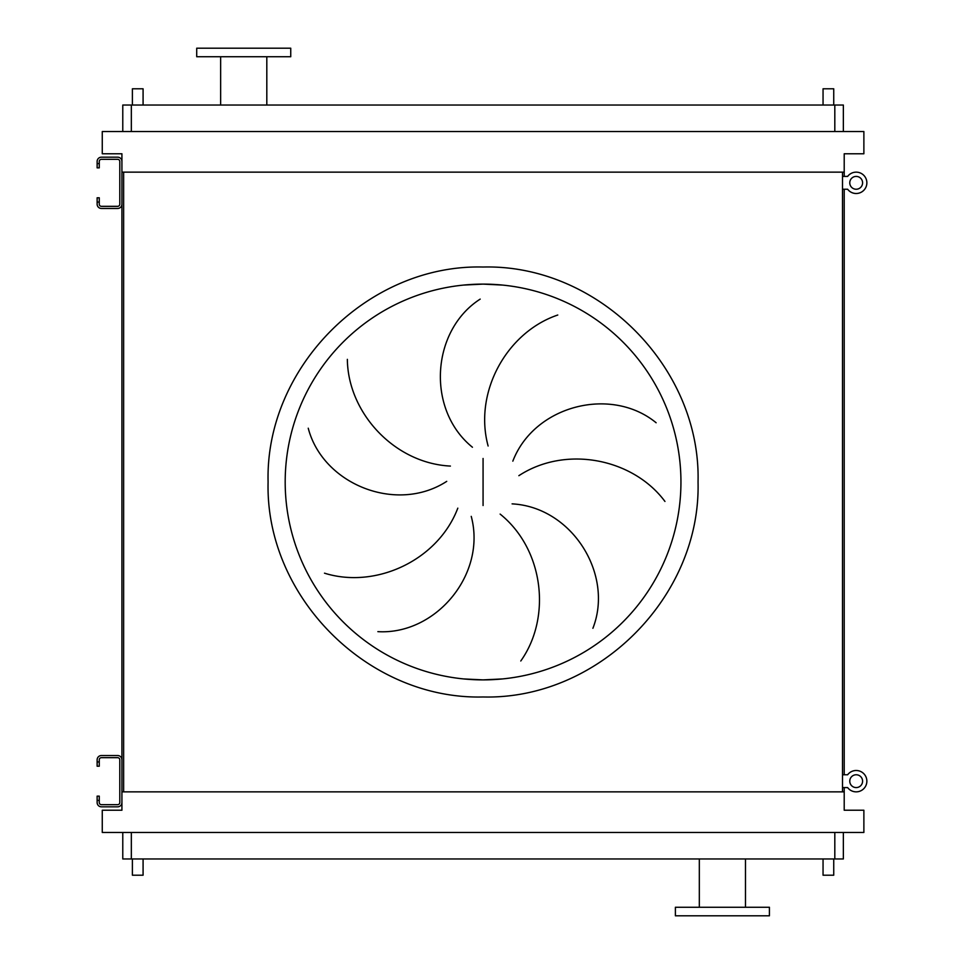 <?xml version="1.0" encoding="UTF-8"?>
<svg xmlns="http://www.w3.org/2000/svg" width="964" height="964" viewBox="0 0 964 964"><rect width="100%" height="100%" fill="white"/><g stroke="black" fill="none" stroke-linecap="round" stroke-linejoin="round"><path stroke-width="1.45" d="M99.268 761.946L99.268 766.211L97.135 766.211L97.135 761.946L99.268 761.946L99.268 759.801A2.133 2.133 0 0 1 101.413 757.668L117.656 757.668A2.133 2.133 0 0 1 119.789 759.801L119.789 802.542A2.133 2.133 0 0 1 117.656 804.675L101.413 804.675A2.133 2.133 0 0 1 99.268 802.542L99.268 800.409L97.135 800.409L97.135 802.542A4.278 4.278 0 0 0 101.413 806.82L117.656 806.82A4.278 4.278 0 0 0 121.922 802.542L121.922 759.801A4.278 4.278 0 0 0 117.656 755.535L101.413 755.535A4.278 4.278 0 0 0 97.135 759.801L97.135 761.946M97.135 800.409L97.135 796.131L99.268 796.131L99.268 800.409M99.268 163.591L99.268 167.869L97.135 167.869L97.135 163.591L99.268 163.591L99.268 161.458A2.133 2.133 0 0 1 101.413 159.325L117.656 159.325A2.133 2.133 0 0 1 119.789 161.458L119.789 204.199A2.133 2.133 0 0 1 117.656 206.332L101.413 206.332A2.133 2.133 0 0 1 99.268 204.199L99.268 202.054L97.135 202.054L97.135 204.199A4.278 4.278 0 0 0 101.413 208.465L117.656 208.465A4.278 4.278 0 0 0 121.922 204.199L121.922 161.458A4.278 4.278 0 0 0 117.656 157.18L101.413 157.18A4.278 4.278 0 0 0 97.135 161.458L97.135 163.591M97.135 202.054L97.135 197.789L99.268 197.789L99.268 202.054M842.5 787.588L847.633 787.588A10.688 10.688 0 0 0 866.865 781.177A10.688 10.688 0 0 0 847.633 774.767L842.5 774.767M842.5 189.233L847.633 189.233A10.688 10.688 0 0 0 866.865 182.823A10.688 10.688 0 0 0 847.633 176.412L842.5 176.412M856.177 774.767A6.411 6.411 0 0 0 849.766 781.177A6.411 6.411 0 0 0 856.177 787.588A6.411 6.411 0 0 0 862.587 781.177A6.411 6.411 0 0 0 856.177 774.767M856.177 770.489A10.688 10.688 0 0 0 847.633 774.767M847.633 787.588A10.688 10.688 0 0 0 856.177 791.854M856.177 176.412A6.411 6.411 0 0 0 849.766 182.823A6.411 6.411 0 0 0 856.177 189.233A6.411 6.411 0 0 0 862.587 182.823A6.411 6.411 0 0 0 856.177 176.412M856.177 172.146A10.688 10.688 0 0 0 847.633 176.412M847.633 189.233A10.688 10.688 0 0 0 856.177 193.511M463.672 678.933L483.072 679.885A197.885 197.885 0 0 0 680.946 482A197.885 197.885 0 0 0 483.072 284.115L463.672 285.067M347.353 359.355C347.92 412.845 394.421 463.323 450.405 466.07M446.73 481.361C396.529 513.981 322.856 484.35 308.239 428.209M324.482 573.17C375.538 589.173 437.909 560.542 457.816 508.149M471.239 516.367C486.748 574.183 435.8 635.095 377.876 631.649M472.444 447.248C425.907 409.579 431.33 330.363 480.205 299.105M483.072 284.115A197.885 197.885 0 0 0 285.187 482A197.885 197.885 0 0 0 483.072 679.885L502.461 678.933L483.072 679.885A197.885 197.885 0 0 0 680.946 482A197.885 197.885 0 0 0 483.072 284.115L502.461 285.067L483.072 284.115M143.082 105.04L143.082 88.796L132.393 88.796L132.393 105.04M833.74 105.04L833.74 88.796L823.051 88.796L823.051 105.04M132.393 858.96L132.393 875.204L143.082 875.204L143.082 858.96M833.74 858.96L833.74 875.204L823.051 875.204L823.051 858.96M290.742 48.2L196.716 48.2L196.716 56.743L290.742 56.743L290.742 48.2M220.648 56.743L220.648 105.04M266.811 56.743L266.811 105.04M722.41 915.8L769.417 915.8L769.417 907.257L675.39 907.257L675.39 915.8L722.41 915.8M843.355 858.96L843.355 832.462L843.355 858.96L122.777 858.96L122.777 832.462M557.77 315.023C507.076 332.098 473.432 391.914 488.121 446.007M664.955 501.449C633.047 458.503 565.76 445.007 518.861 475.686M512.836 461.154C534.273 405.254 611.297 385.925 656.135 422.762M520.777 660.991C551.757 617.382 543.804 549.215 500.135 514.089M512.101 503.871C571.881 506.992 614.056 574.267 592.896 628.287M102.268 832.462L863.877 832.462L863.877 810.23L844.211 810.23L844.211 791.854L121.922 791.854L121.922 810.23L102.268 810.23L102.268 832.462M844.211 176.412L844.211 172.146L121.922 172.146L121.922 178.557M121.922 187.1L121.922 776.9M121.922 785.443L121.922 791.854M844.211 172.146L844.211 153.77L863.877 153.77L863.877 131.538L102.268 131.538L102.268 153.77L121.922 153.77L121.922 172.146M123.633 172.146L123.633 791.854M842.5 172.146L842.5 791.854M844.211 189.233L844.211 774.767M844.211 787.588L844.211 791.854M843.355 105.04L843.355 131.538L843.355 105.04L122.777 105.04L122.777 131.538M483.072 696.972C368.2 699.948 265.124 596.873 268.088 482C265.124 367.127 368.2 264.052 483.072 267.028C597.945 264.052 701.009 367.127 698.044 482C701.009 596.873 597.945 699.948 483.072 696.972M483.072 458.478L483.072 505.522M834.812 858.96L834.812 832.462M131.333 858.96L131.333 832.462M131.333 105.04L131.333 131.538M834.812 105.04L834.812 131.538M745.485 907.257L745.485 858.96M699.322 907.257L699.322 858.96"/></g></svg>
